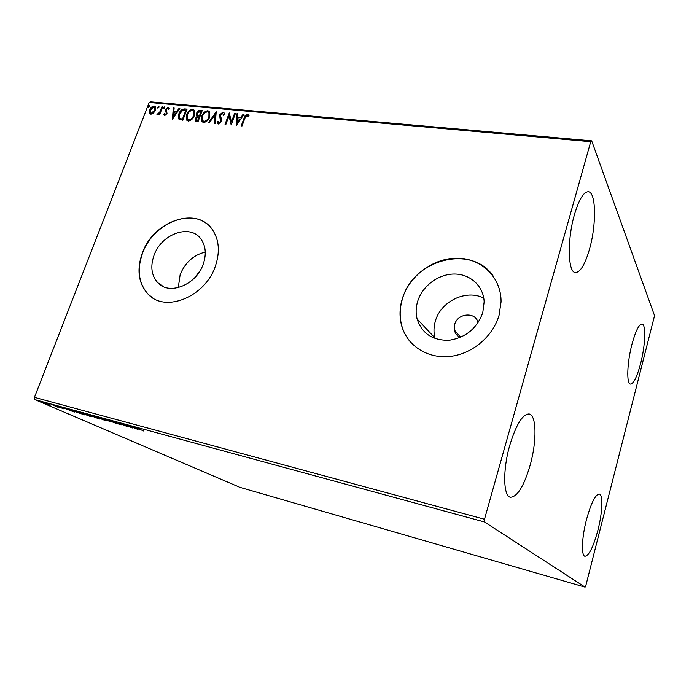 <?xml version="1.0" encoding="UTF-8"?>
<svg xmlns="http://www.w3.org/2000/svg" width="689" height="689" viewBox="0 0 689 689"><rect width="100%" height="100%" fill="white"/><g stroke="black" fill="none" stroke-linecap="round" stroke-linejoin="round"><path stroke-width="1.03" d="M200.111 270.656L194.866 277.572M153.974 255.481C150.202 266.505 151.451 275.566 157.721 282.679C169.158 295.77 196.451 284.884 203.264 264.051C206.554 254.207 205.778 245.861 200.93 239.014C190.181 223.469 161.2 233.967 153.974 255.481M205.279 252.079C193.566 254.973 185.195 262.466 180.165 274.567L178.279 287.623M417.68 301.326C415.846 307.337 415.648 313.211 417.095 318.964C421.901 333.45 432.528 340.555 448.978 340.271C465.643 337.722 476.909 328.507 482.774 312.642L484.152 301.842C483.549 285.995 470.165 273.895 454.232 274.041C438.299 274.067 422.391 286.013 417.68 301.326M483.773 298.139C466.358 288.949 440.822 301.222 435.405 320.971C433.682 326.732 433.527 332.374 434.948 337.911L435.138 338.583M402.367 298.535C399.362 308.31 399.258 317.827 402.057 327.06C407.983 346.145 427.86 358.823 449.891 356.446C471.896 354.146 492.902 336.68 499.043 315.329L501.067 301.92C501.403 277.538 481.585 258.409 457.608 258.194C433.639 257.772 409.524 275.54 402.367 298.535M493.686 276.823C472.576 243.63 413.004 259.202 402.514 298.69C399.508 308.465 399.405 317.974 402.204 327.215C404.297 333.786 407.767 339.496 412.625 344.345M142.218 253.328C136.448 270.105 138.489 283.808 148.333 294.436C165.541 313.021 205.46 296.718 215.416 266.049C220.127 251.847 219.128 239.738 212.419 229.704C196.744 205.684 153.087 221.16 142.218 253.328M207.802 224.64C189.268 207.914 152.338 224.735 142.434 253.474C136.663 270.252 138.704 283.954 148.548 294.582L152.321 297.614M478.063 322.693C475.866 311.48 457.522 312.995 454.68 324.476L454.361 330.014C455.11 333.45 457.074 335.931 460.269 337.446M640.615 363.568C637.032 376.866 633.639 383.704 630.444 384.083C626.361 384.049 627.068 362.569 631.977 344.173C635.611 330.978 638.953 324.252 642.019 324.011C646.213 324.226 645.326 345.68 640.615 363.568M530.168 465.118C523.916 486.253 517.336 496.967 510.42 497.251C503.263 496.313 502.66 469.881 509.739 445.404C516.182 424.45 522.65 413.968 529.152 413.96C536.628 415.088 536.877 441.416 530.168 465.118M589.577 248.893C585.09 264.412 580.379 272.31 575.427 272.568C567.917 272.741 567.013 240.125 574.402 214.804C578.949 199.569 583.574 191.878 588.277 191.731C596.157 191.921 596.553 224.571 589.577 248.893M597.854 530.418C593.298 547.083 589 555.696 584.952 556.264C581.085 555.782 581.766 537.394 586.52 519.48C591.171 502.858 595.425 494.375 599.284 494.039C603.254 494.633 602.436 512.943 597.854 530.418M50.805 405.158L42.434 402.204L50.805 405.158M52.071 404.676L58.195 407.32L52.071 404.676M63.543 408.792L56.765 406.045L63.612 408.594M74.179 410.696L84.721 414.916L74.352 411.402L72.431 410.437L74.179 410.696M91.732 415.484L99.827 419.041L89.57 415.278L91.732 415.484M105.727 419.291L117.061 423.744L107.605 420.135L110.257 421.892L105.727 419.291M124.192 424.321L132.874 428.067L121.703 423.993L126.759 426.396L118.852 422.865L130.057 426.947L124.192 424.321M138.558 428.704L143.708 431.03L136.009 427.636L139.841 428.704L137.257 428.076L138.558 428.704M484.496 521.969L585.099 587.14L585.805 585.736L654.55 315.683L591.679 140.849L590.74 141.701L484.496 519.239L484.496 521.969L34.993 399.646L240.013 487.373L585.099 587.14M138.067 429.488L126.664 424.992L134.217 427.499L132.805 426.663L133.709 426.913L138.067 429.488M112.195 421.013L121.273 424.794L117.139 423.571L119.757 424.209L112.195 421.013M105.305 419.859L107.079 420.772L105.606 420.652L95.599 416.785L105.305 419.859M89.992 415.682L91.835 416.63L90.414 416.5L80.355 412.616L89.992 415.682M74.334 412.074L62.742 407.587L69.288 409.369L74.334 412.074M55.068 405.588L53.509 405.098L55.068 405.588M49.272 404.012L47.713 403.513L49.272 404.012M39.902 401.454L38.343 400.964L39.902 401.454M590.74 141.701L149.194 102.472L150.779 101.86L591.679 140.849M153.492 113.099L150.951 114.236L149.771 113.564L149.814 109.827C150.676 107.57 152.123 106.287 154.147 105.977L155.369 106.666L155.318 110.335L153.492 113.099M162.638 106.898L159.555 114.908L158.797 114.839L159.254 113.651L157.428 114.848L156.954 114.52L159.667 112.255L161.881 106.829L162.638 106.898M164.766 115.554L163.732 114.262L164.447 113.616L165.093 114.555L166.247 113.547L165.601 109.413L168.099 107.243L169.244 108.474L168.521 109.181L167.806 108.233L166.376 109.448L167.022 113.573L164.766 115.554M184.73 108.896L187.081 109.112L182.852 120.239L178.589 118.913L178.821 113.943C179.924 110.74 181.896 109.06 184.73 108.896L186.952 109.439M202.239 110.481L198.027 121.712L195.185 120.902L195.254 118.56L197.114 116.26L196.537 115.666L196.572 113.254C197.287 111.411 198.484 110.429 200.189 110.3L202.239 110.481M216.191 111.747L215.33 123.383L214.451 123.305L215.106 114.469L209.37 122.806L208.5 122.728L216.191 111.747M234.57 113.418L235.388 113.487L231.185 124.924L229.006 115.898L225.871 124.408L225.053 124.33L229.265 112.936L231.444 121.91L234.57 113.418L235.259 113.831M244.836 118.319L242.046 125.975L241.219 125.898L244.052 118.129C244.483 116.01 245.628 114.736 247.489 114.279L249.048 115.795L248.307 116.639L247.075 115.459L244.836 118.319M149.194 102.472L34.45 397.346L484.496 519.239M236.396 125.432L237.033 113.642L237.92 113.719L237.679 117.483L240.685 117.767L243.131 114.193L244.035 114.271L236.396 125.432M222.943 112.057L224.063 112.815L224.39 114.753L223.52 115.27L222.573 113.229L220.385 115.011L221.548 119.748L221.324 121.514L218.456 123.994L217.509 123.348L217.147 121.867L218.034 121.23L218.904 122.823L220.497 121.488L219.584 114.925L222.943 112.057L223.985 112.686M209.697 116.932C208.543 120.153 206.485 122.022 203.522 122.539L201.627 121.367L201.722 116.243C202.876 113.039 204.934 111.187 207.889 110.696L209.783 111.911L209.697 116.932M194.376 115.494C193.221 118.689 191.18 120.549 188.261 121.057L186.443 119.964L186.521 114.813C187.684 111.644 189.716 109.809 192.636 109.318L194.444 110.438L194.376 115.494M172.405 119.223L173.309 107.863L174.145 107.94L173.817 111.566L176.625 111.825L179.002 108.38L179.846 108.457L172.405 119.223M164.749 107.889L163.482 108.578L164.464 106.916L164.749 107.889M158.944 107.355L157.686 108.052L158.668 106.39L158.944 107.355M149.556 106.502L148.316 107.2L149.289 105.538L149.556 106.502M34.993 399.646L34.45 397.346M241.693 125.941L244.406 118.508C244.836 116.398 245.982 115.123 247.842 114.667L247.489 114.279M247.842 114.667L248.643 114.985M248.359 116.579L247.919 116.071M236.663 125.036L237.033 113.642M237.386 114.021L237.903 114.073M240.685 117.767L237.679 117.483M241.038 118.146L243.484 114.581L243.131 114.193M237.343 122.651L237.696 123.03L240.263 119.292L237.602 118.689L237.343 122.651L239.901 118.904M231.254 124.743L229.006 115.898M225.536 124.373L229.566 113.478M234.923 113.797L231.805 122.289L231.444 121.91M223.847 115.072L223.598 114.09M217.922 123.813L217.147 121.867M217.509 122.246L218.12 121.815M219.266 123.202L220.859 121.867L220.497 121.488M220.859 121.867L220.549 119.972M220.919 120.351L219.972 118.749M220.334 119.128L219.584 114.925M219.946 115.304L223.305 112.445M214.847 123.34L215.106 114.469M209.094 122.78L216.131 112.54M202.204 122.039L201.722 116.243M202.092 116.622C203.246 113.418 205.296 111.575 208.259 111.084L207.889 110.696M208.259 111.084L209.568 111.584M202.971 121.014L204.288 121.755C206.683 121.333 208.345 119.834 209.267 117.242L209.335 113.194L208.827 112.591M202.514 116.32L202.428 120.377L203.918 121.385C206.312 120.963 207.975 119.455 208.896 116.863L208.965 112.807L207.484 111.851C205.089 112.238 203.436 113.728 202.514 116.32M195.573 121.29L195.254 118.56M195.633 118.93L197.485 116.639L197.114 116.26M196.994 116.174L196.572 113.254M196.951 113.633C197.657 111.79 198.863 110.808 200.559 110.679L200.189 110.3M200.559 110.679L202.118 110.817M197.743 115.373L199.827 116.105L201.395 111.945L200.12 111.48L197.364 113.323L197.364 114.994L199.457 115.726L201.024 111.558M196.236 120.213L198.044 120.851L199.397 117.259L198.621 116.837L196.055 118.611L195.995 119.972L197.665 120.48L199.018 116.88M186.995 120.592L186.521 114.813M186.9 115.192C188.054 112.014 190.095 110.188 193.006 109.697L192.636 109.318M193.006 109.697L194.264 110.171M187.761 119.576L189.036 120.282C191.396 119.86 193.032 118.37 193.962 115.804L194.022 111.73L193.531 111.17M187.305 114.891L187.227 118.964L188.657 119.912C191.017 119.49 192.662 117.991 193.583 115.425L193.643 111.351L192.231 110.464C189.871 110.843 188.226 112.324 187.305 114.891M179.097 119.473L178.821 113.943M179.2 114.322C180.303 111.118 182.275 109.439 185.108 109.275M182.378 119.343L182.886 119.395L186.245 110.559L182.852 110.197L179.588 114.021L179.39 117.931L182.378 119.343L181.999 118.973L182.507 119.016L185.866 110.18M180.268 118.818L181.999 118.973M172.741 118.741L173.309 107.863M176.625 111.825L173.817 111.566M177.004 112.204L179.381 108.759L179.002 108.38M173.37 116.544L173.749 116.915L176.246 113.306L173.706 112.729L173.37 116.544L175.859 112.927M164.051 115.072L163.732 114.262M164.12 114.641L164.619 114.176M165.481 114.925L166.635 113.918L166.247 113.547M166.635 113.918L166.342 112.798M166.729 113.168L165.369 110.679M165.756 111.05L165.601 109.413M165.98 109.792L168.478 107.622L168.099 107.243M168.478 107.622L169.003 107.785M163.784 108.741L163.482 107.768M163.87 108.147L164.826 107.286M159.305 114.882L159.254 113.651M157.385 114.848L157.738 113.788M158.315 114.245L158.909 114.038M159.297 113.694L160.055 112.626L159.667 112.255M160.055 112.626L162.268 107.2L161.881 106.829M157.996 108.207L157.686 107.243M158.074 107.613L159.021 106.761M150.211 113.995L149.444 112.729M149.832 113.099L149.814 109.827M150.211 110.197C151.063 107.94 152.51 106.666 154.543 106.356L154.147 105.977M154.543 106.356L155.326 106.606M150.874 113.117L151.726 113.625L154.956 110.636L155.025 107.846L153.776 106.959L150.564 109.887L150.529 112.789L151.33 113.254L154.569 110.257L154.637 107.475L155.025 107.846M148.626 107.355L148.316 106.39M148.712 106.761L149.642 105.917M132.357 427.137L136.129 428.627L132.4 427.008M98.182 417.922L105.942 420.376L97.941 417.276L96.718 417.164L98.182 417.922M97.399 418.24L94.221 417.034L97.399 418.24M94.402 416.854L89.777 415.191L94.402 416.854M82.99 413.779L90.698 416.225L82.654 413.116L81.474 413.004L82.99 413.779M83.119 414.339L73.628 410.868L83.162 414.235M68.452 409.705L72.293 411.204L68.504 409.585M44.613 403.125L49.72 404.77L44.613 403.125M163.551 286.71L157.721 282.679M434.948 337.911L417.095 318.964M454.361 330.014L460.7 337.257"/></g></svg>
